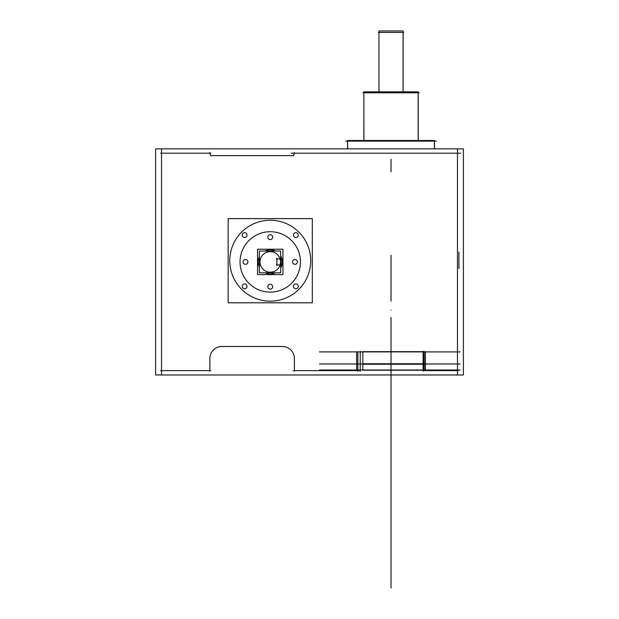 <?xml version="1.0" encoding="UTF-8"?>
<svg xmlns="http://www.w3.org/2000/svg" width="619" height="619" viewBox="0 0 619 619"><rect width="100%" height="100%" fill="white"/><g stroke="black" fill="none" stroke-linecap="round" stroke-linejoin="round"><path stroke-width="0.93" d="M319.474 370.023L460.172 370.023M423.117 363.771L423.117 370.247M319.474 363.995L460.172 363.995M356.652 363.771L356.652 370.247M362.842 363.771L425.415 363.771L425.415 370.247L362.842 370.247L362.842 363.771M457.472 148.854L457.472 374.975M423.551 370.626L458.137 370.626M463.391 148.854L463.391 374.975L155.609 374.975L155.609 148.854L463.391 148.854M357.852 370.626L357.852 351.894L357.852 370.626M424.216 351.894L424.216 370.626M209.849 357.937L209.849 371.238M222.538 346.485A12.078 12.078 0 0 0 209.864 359.159M283.533 346.47L220.72 346.47M294.389 359.159A12.078 12.078 0 0 0 281.707 346.485M294.404 357.937L294.404 371.238M293.135 370.626L359.121 370.626M160.569 370.626L210.816 370.626M161.528 148.854L161.528 374.975M160.569 153.203L210.816 153.203M212.866 155.539A2.414 2.414 0 0 1 209.926 152.599M210.669 155.617L293.576 155.617M291.379 155.539A2.414 2.414 0 0 0 294.327 152.599M291.139 153.203L460.729 153.203M434.515 141.124L434.515 148.854L434.515 140.513L434.515 148.854L434.515 140.513L347.545 140.513L347.638 148.854M434.43 148.854L434.43 140.513L434.515 148.854M345.812 141.124L436.256 141.124M418.212 92.804L418.212 140.513L418.212 91.844L418.212 140.513L418.212 91.844L363.856 91.844L363.91 140.513M418.158 140.513L418.158 91.844L418.212 140.513M362.765 92.804L419.295 92.804M403.116 32.412L403.116 91.844L403.116 30.95L403.116 91.844L403.116 30.95L378.952 30.95L378.975 91.844M403.093 91.844L403.093 30.95L403.116 91.844M378.341 32.412L403.727 32.412M360.227 371.238L360.227 351.283M357.852 370.069L357.852 371.199M319.474 351.902L460.172 351.902L319.419 351.894M423.249 371.238L423.249 351.283M229.858 263.245A40.467 40.467 0 0 1 270.24 220.24A40.467 40.467 0 0 1 310.63 263.245M310.63 258.169A40.467 40.467 0 0 1 270.24 301.174A40.467 40.467 0 0 1 229.858 258.169M228.156 218.623L228.156 302.792L312.324 302.792L312.324 218.623L228.156 218.623M242.284 235.692A2.414 2.414 0 0 0 246.958 235.692A2.414 2.414 0 0 0 244.621 232.667A2.414 2.414 0 0 0 242.284 235.692M293.53 286.937A2.414 2.414 0 0 1 295.867 283.912A2.414 2.414 0 0 1 298.203 286.937M298.203 285.723A2.414 2.414 0 0 1 295.867 288.748A2.414 2.414 0 0 1 293.53 285.723M242.284 286.937A2.414 2.414 0 0 1 244.621 283.912A2.414 2.414 0 0 1 246.958 286.937M246.958 285.723A2.414 2.414 0 0 1 244.621 288.748A2.414 2.414 0 0 1 242.284 285.723M246.958 234.477A2.414 2.414 0 0 1 244.621 237.495A2.414 2.414 0 0 1 242.284 234.477M293.53 235.692A2.414 2.414 0 0 1 295.867 232.667A2.414 2.414 0 0 1 298.203 235.692M298.203 234.477A2.414 2.414 0 0 1 295.867 237.495A2.414 2.414 0 0 1 293.53 234.477M240.102 260.019A30.199 30.199 0 0 0 270.24 292.114A30.199 30.199 0 0 0 300.377 260.019M300.377 263.81A30.199 30.199 0 0 0 270.24 231.715A30.199 30.199 0 0 0 240.102 263.81M292.663 262.518A2.414 2.414 0 0 1 295.008 259.5A2.414 2.414 0 0 1 297.344 262.518M297.344 261.311A2.414 2.414 0 0 1 295.008 264.328A2.414 2.414 0 0 1 292.663 261.311M267.903 237.758A2.414 2.414 0 0 1 270.24 234.74A2.414 2.414 0 0 1 272.584 237.758M272.584 236.543A2.414 2.414 0 0 1 270.24 239.568A2.414 2.414 0 0 1 267.903 236.543M267.903 287.286A2.414 2.414 0 0 1 270.24 284.26A2.414 2.414 0 0 1 272.584 287.286M272.584 286.071A2.414 2.414 0 0 1 270.24 289.096A2.414 2.414 0 0 1 267.903 286.071M243.143 262.518A2.414 2.414 0 0 1 245.48 259.5A2.414 2.414 0 0 1 247.817 262.518M247.817 261.311A2.414 2.414 0 0 1 245.48 264.328A2.414 2.414 0 0 1 243.143 261.311M258.185 261.156A12.078 12.078 0 0 0 259.361 267.16M264.994 272.793A12.078 12.078 0 0 0 275.494 272.793M280.67 268.012A12.078 12.078 0 0 0 282.295 261.156M257.55 249.225L257.55 274.604L282.937 274.604L282.937 249.225L257.55 249.225M282.295 262.673A12.078 12.078 0 0 0 280.67 255.817M275.494 251.035A12.078 12.078 0 0 0 264.994 251.035M259.361 256.668A12.078 12.078 0 0 0 258.185 262.673M280.492 261.272A10.268 10.268 0 0 1 270.24 272.182A10.268 10.268 0 0 1 259.995 261.272M259.361 251.035L259.361 272.793L280.67 272.793L280.67 251.035L259.361 251.035M276.275 258.897L280.67 258.897M259.995 262.557A10.268 10.268 0 0 1 270.24 251.647A10.268 10.268 0 0 1 280.492 262.557M281.119 264.932L280.67 264.87M281.119 264.87L281.119 258.959L280.67 258.959M280.67 264.932L276.275 264.932M276.886 258.285L276.886 265.543M460.172 363.98L319.474 363.98M423.117 351.662L423.117 364.227M425.415 351.662L425.415 364.227L362.842 364.227L362.842 351.662L425.415 351.662M356.652 351.662L356.652 364.227M458.919 268.576L458.919 251.948M391.03 374.975L391.03 389.939C391.03 369.063 391.03 369.063 391.03 389.939L391.03 370.626L391.03 389.939C391.03 369.063 391.03 369.063 391.03 389.939L391.03 374.975M391.03 410.559L391.03 414.188C391.03 420.812 391.03 420.812 391.03 414.188L391.03 410.559L391.03 414.188C391.03 420.812 391.03 420.812 391.03 414.188L391.03 410.559M391.03 416.161L391.03 411.496L391.03 416.161M391.03 414.188C391.03 407.565 391.03 407.565 391.03 414.188C391.03 420.812 391.03 420.812 391.03 414.188C391.03 407.565 391.03 407.565 391.03 414.188C391.03 420.812 391.03 420.812 391.03 414.188C391.03 407.565 391.03 407.565 391.03 414.188L391.03 417.817L391.03 414.188C391.03 407.565 391.03 407.565 391.03 414.188L391.03 417.817L391.03 414.188C391.03 407.565 391.03 407.565 391.03 414.188C391.03 420.812 391.03 420.812 391.03 414.188C391.03 407.565 391.03 407.565 391.03 414.188C391.03 420.812 391.03 420.812 391.03 414.188L391.03 410.126L391.03 414.188C391.03 421.585 391.03 421.585 391.03 414.188C391.03 406.784 391.03 406.784 391.03 414.188C391.03 421.585 391.03 421.585 391.03 414.188C391.03 406.784 391.03 406.784 391.03 414.188C391.03 421.585 391.03 421.585 391.03 414.188C391.03 406.784 391.03 406.784 391.03 414.188C391.03 421.585 391.03 421.585 391.03 414.188C391.03 406.784 391.03 406.784 391.03 414.188M391.03 352.551L391.03 388.701L391.03 352.551M391.03 401.429C391.03 394.024 391.03 394.024 391.03 401.429C391.03 408.826 391.03 408.826 391.03 401.429C391.03 394.024 391.03 394.024 391.03 401.429C391.03 408.826 391.03 408.826 391.03 401.429C391.03 394.024 391.03 394.024 391.03 401.429C391.03 408.826 391.03 408.826 391.03 401.429C391.03 394.024 391.03 394.024 391.03 401.429C391.03 408.826 391.03 408.826 391.03 401.429C391.03 408.053 391.03 408.053 391.03 401.429C391.03 394.806 391.03 394.806 391.03 401.429C391.03 408.053 391.03 408.053 391.03 401.429C391.03 394.806 391.03 394.806 391.03 401.429C391.03 408.053 391.03 408.053 391.03 401.429C391.03 394.806 391.03 394.806 391.03 401.429C391.03 408.053 391.03 408.053 391.03 401.429C391.03 394.806 391.03 394.806 391.03 401.429M391.03 402.822L391.03 398.636L391.03 402.822M347.545 148.854L347.545 141.124M363.856 140.513L363.856 92.804M378.952 91.844L378.952 32.412M391.03 358.548L391.03 370.626C391.03 379.199 391.03 379.199 391.03 370.626C391.03 379.199 391.03 379.199 391.03 370.626L391.03 588.05L391.03 370.626C391.03 362.835 391.03 362.835 391.03 370.626C391.03 378.418 391.03 378.418 391.03 370.626C391.03 362.835 391.03 362.835 391.03 370.626C391.03 378.418 391.03 378.418 391.03 370.626L391.03 358.548C391.03 366.34 391.03 366.34 391.03 358.548L391.03 352.505L391.03 358.548C391.03 366.34 391.03 366.34 391.03 358.548L391.03 352.505L391.03 358.548C391.03 366.34 391.03 366.34 391.03 358.548L391.03 352.505L391.03 358.548C391.03 366.34 391.03 366.34 391.03 358.548L391.03 317.477L391.03 358.548M391.03 165.281L391.03 171.927L391.03 165.281C391.03 173.072 391.03 173.072 391.03 165.281L391.03 159.245L391.03 165.281C391.03 173.072 391.03 173.072 391.03 165.281L391.03 159.245L391.03 165.281C391.03 173.072 391.03 173.072 391.03 165.281L391.03 159.245L391.03 165.281C391.03 173.072 391.03 173.072 391.03 165.281M391.03 261.914L391.03 255.268L391.03 261.914C391.03 246.331 391.03 246.331 391.03 261.914C391.03 277.498 391.03 277.498 391.03 261.914C391.03 246.331 391.03 246.331 391.03 261.914C391.03 277.498 391.03 277.498 391.03 261.914L391.03 255.871L391.03 261.914C391.03 269.706 391.03 269.706 391.03 261.914L391.03 255.871L391.03 261.914C391.03 269.706 391.03 269.706 391.03 261.914M391.03 340.427C391.03 332.635 391.03 332.635 391.03 340.427C391.03 348.218 391.03 348.218 391.03 340.427C391.03 332.635 391.03 332.635 391.03 340.427C391.03 348.218 391.03 348.218 391.03 340.427C391.03 332.635 391.03 332.635 391.03 340.427C391.03 348.218 391.03 348.218 391.03 340.427C391.03 332.635 391.03 332.635 391.03 340.427C391.03 348.218 391.03 348.218 391.03 340.427M391.03 310.227C391.03 306.397 391.03 306.397 391.03 310.227C391.03 314.065 391.03 314.065 391.03 310.227C391.03 306.397 391.03 306.397 391.03 310.227C391.03 314.065 391.03 314.065 391.03 310.227C391.03 306.397 391.03 306.397 391.03 310.227C391.03 314.065 391.03 314.065 391.03 310.227C391.03 306.397 391.03 306.397 391.03 310.227C391.03 314.065 391.03 314.065 391.03 310.227M391.03 260.707L391.03 301.174L391.03 260.707M391.03 479.338C391.03 463.755 391.03 463.755 391.03 479.338C391.03 494.921 391.03 494.921 391.03 479.338C391.03 463.755 391.03 463.755 391.03 479.338C391.03 494.921 391.03 494.921 391.03 479.338M391.03 557.851C391.03 550.059 391.03 550.059 391.03 557.851C391.03 565.642 391.03 565.642 391.03 557.851C391.03 550.059 391.03 550.059 391.03 557.851C391.03 565.642 391.03 565.642 391.03 557.851M391.03 503.495C391.03 495.703 391.03 495.703 391.03 503.495C391.03 511.286 391.03 511.286 391.03 503.495C391.03 495.703 391.03 495.703 391.03 503.495C391.03 511.286 391.03 511.286 391.03 503.495M391.03 323.52C391.03 328.697 391.03 328.697 391.03 323.52C391.03 328.697 391.03 328.697 391.03 323.52C391.03 328.697 391.03 328.697 391.03 323.52C391.03 328.697 391.03 328.697 391.03 323.52M391.03 423.775C391.03 418.599 391.03 418.599 391.03 423.775C391.03 428.952 391.03 428.952 391.03 423.775C391.03 418.599 391.03 418.599 391.03 423.775C391.03 428.952 391.03 428.952 391.03 423.775C391.03 418.599 391.03 418.599 391.03 423.775C391.03 428.952 391.03 428.952 391.03 423.775C391.03 418.599 391.03 418.599 391.03 423.775C391.03 428.952 391.03 428.952 391.03 423.775M391.03 478.131L391.03 437.664L391.03 478.131M391.03 418.939C391.03 413.763 391.03 413.763 391.03 418.939C391.03 424.123 391.03 424.123 391.03 418.939C391.03 413.763 391.03 413.763 391.03 418.939C391.03 424.123 391.03 424.123 391.03 418.939C391.03 413.763 391.03 413.763 391.03 418.939C391.03 424.123 391.03 424.123 391.03 418.939C391.03 413.763 391.03 413.763 391.03 418.939C391.03 424.123 391.03 424.123 391.03 418.939C391.03 413.763 391.03 413.763 391.03 418.939C391.03 424.123 391.03 424.123 391.03 418.939C391.03 413.763 391.03 413.763 391.03 418.939C391.03 424.123 391.03 424.123 391.03 418.939C391.03 413.763 391.03 413.763 391.03 418.939C391.03 424.123 391.03 424.123 391.03 418.939C391.03 413.763 391.03 413.763 391.03 418.939C391.03 424.123 391.03 424.123 391.03 418.939M391.03 575.066L391.03 564.799L391.03 575.066M391.03 393.877L391.03 383.61L391.03 393.877M391.03 400.965L391.03 398.241L391.03 400.965C391.03 407.588 391.03 407.588 391.03 400.965L391.03 398.396L391.03 400.965C391.03 407.588 391.03 407.588 391.03 400.965L391.03 403.526L391.03 400.965C391.03 394.342 391.03 394.342 391.03 400.965L391.03 403.526L391.03 400.965C391.03 394.342 391.03 394.342 391.03 400.965M391.03 399.565L391.03 403.75L391.03 399.565M391.03 396.253C391.03 393.135 391.03 393.135 391.03 396.253C391.03 399.363 391.03 399.363 391.03 396.253C391.03 393.135 391.03 393.135 391.03 396.253C391.03 399.363 391.03 399.363 391.03 396.253C391.03 393.135 391.03 393.135 391.03 396.253C391.03 399.363 391.03 399.363 391.03 396.253C391.03 393.135 391.03 393.135 391.03 396.253C391.03 399.363 391.03 399.363 391.03 396.253C391.03 393.135 391.03 393.135 391.03 396.253C391.03 399.363 391.03 399.363 391.03 396.253C391.03 393.135 391.03 393.135 391.03 396.253C391.03 399.363 391.03 399.363 391.03 396.253C391.03 393.135 391.03 393.135 391.03 396.253C391.03 399.363 391.03 399.363 391.03 396.253C391.03 393.135 391.03 393.135 391.03 396.253C391.03 399.363 391.03 399.363 391.03 396.253M391.03 395.386C391.03 392.276 391.03 392.276 391.03 395.386C391.03 398.504 391.03 398.504 391.03 395.386C391.03 392.276 391.03 392.276 391.03 395.386C391.03 398.504 391.03 398.504 391.03 395.386C391.03 392.276 391.03 392.276 391.03 395.386C391.03 398.504 391.03 398.504 391.03 395.386C391.03 392.276 391.03 392.276 391.03 395.386C391.03 398.504 391.03 398.504 391.03 395.386M281.119 261.914L280.67 261.914M391.03 362.038L391.03 355.058L391.03 362.038M391.03 163.54L391.03 168.77L391.03 163.54M391.03 263.655L391.03 258.425L391.03 263.655M391.03 374.116L391.03 367.137L391.03 374.116"/></g></svg>
